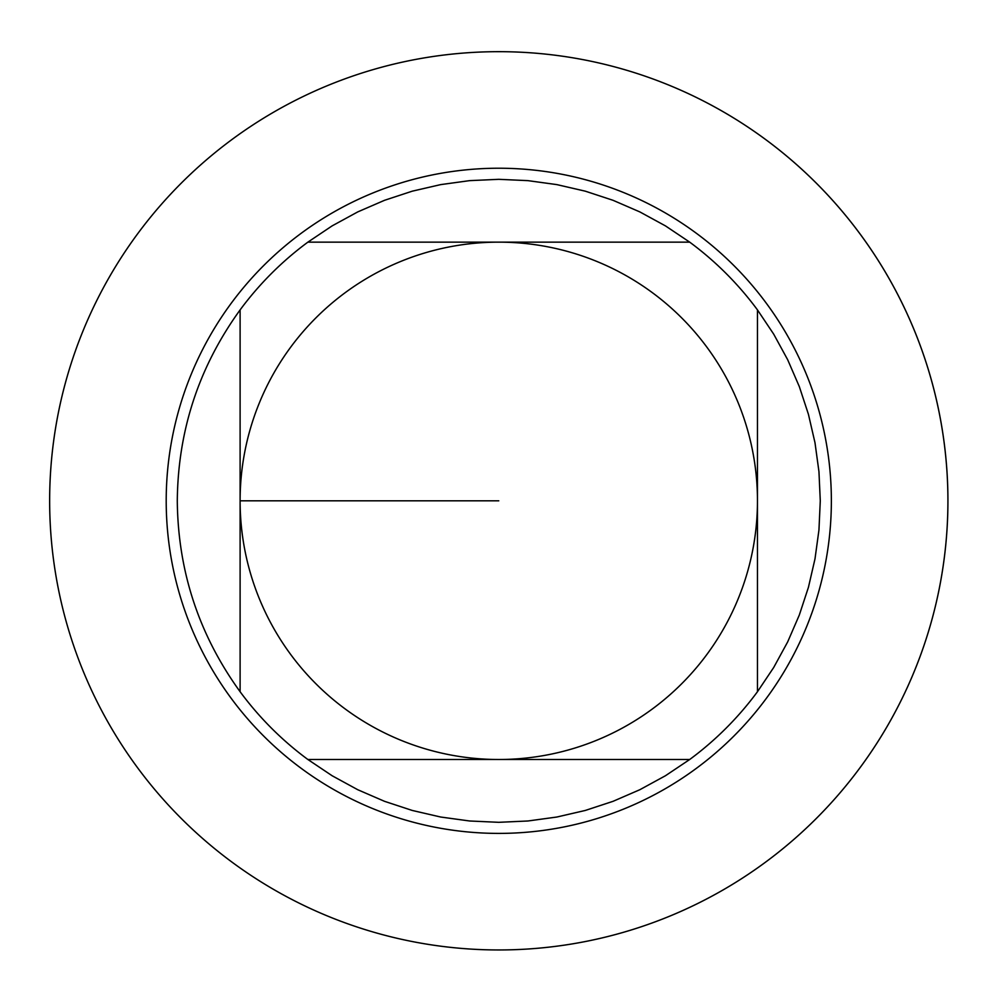<?xml version="1.0" encoding="UTF-8"?>
<svg xmlns="http://www.w3.org/2000/svg" width="993" height="993" viewBox="0 0 993 993"><rect width="100%" height="100%" fill="white"/><g stroke="black" fill="none" stroke-linecap="round" stroke-linejoin="round"><path stroke-width="1.49" d="M689.701 242.143L665.447 225.883L639.827 211.906L613.041 200.301L585.311 191.177L556.862 184.611L527.941 180.639L498.784 179.323L469.627 180.639L440.706 184.611L412.256 191.177L384.539 200.301L357.753 211.906L332.121 225.883L307.88 242.143L689.701 242.143A321.496 321.496 0 0 1 757.46 309.903L757.46 691.724L773.708 667.482L787.697 641.85L799.303 615.064L808.426 587.335L814.992 558.898L818.952 529.977L820.28 500.82L818.952 471.65L814.992 442.729L808.426 414.292L799.303 386.562L787.697 359.776L773.708 334.157L757.46 309.903M307.88 759.496L332.121 775.744L357.753 789.72L384.539 801.326L412.256 810.449L440.706 817.028L469.627 820.988L498.784 822.316L527.941 820.988L556.862 817.028L585.311 810.449L613.041 801.326L639.827 789.72L665.447 775.744L689.701 759.496L307.88 759.496A321.496 321.496 0 0 1 240.107 691.724L240.107 309.903C198.885 366.864 177.946 430.503 177.288 500.82C177.946 571.124 198.885 634.763 240.107 691.724M240.107 500.82A258.676 258.676 0 0 1 498.784 242.143A258.676 258.676 0 0 1 757.46 500.82A258.676 258.676 0 0 1 498.784 759.496A258.676 258.676 0 0 1 240.107 500.82L498.784 500.82M240.107 309.903A321.496 321.496 0 0 1 307.88 242.143M757.46 691.724A321.496 321.496 0 0 1 689.701 759.496M498.784 51.673A449.134 449.134 0 0 1 947.918 500.82A449.134 449.134 0 0 1 498.784 949.953A449.134 449.134 0 0 1 49.65 500.82A449.134 449.134 0 0 1 498.784 51.673A449.134 449.134 0 0 1 887.754 725.386A449.134 449.134 0 0 1 109.826 725.386A449.134 449.134 0 0 1 498.784 51.673M166.203 500.82A332.581 332.581 0 0 1 498.784 168.227A332.581 332.581 0 0 1 831.364 500.82A332.581 332.581 0 0 1 498.784 833.4A332.581 332.581 0 0 1 166.203 500.82A332.581 332.581 0 0 1 498.784 168.227A332.581 332.581 0 0 1 831.364 500.82A332.581 332.581 0 0 1 498.784 833.4A332.581 332.581 0 0 1 166.203 500.82"/></g></svg>
